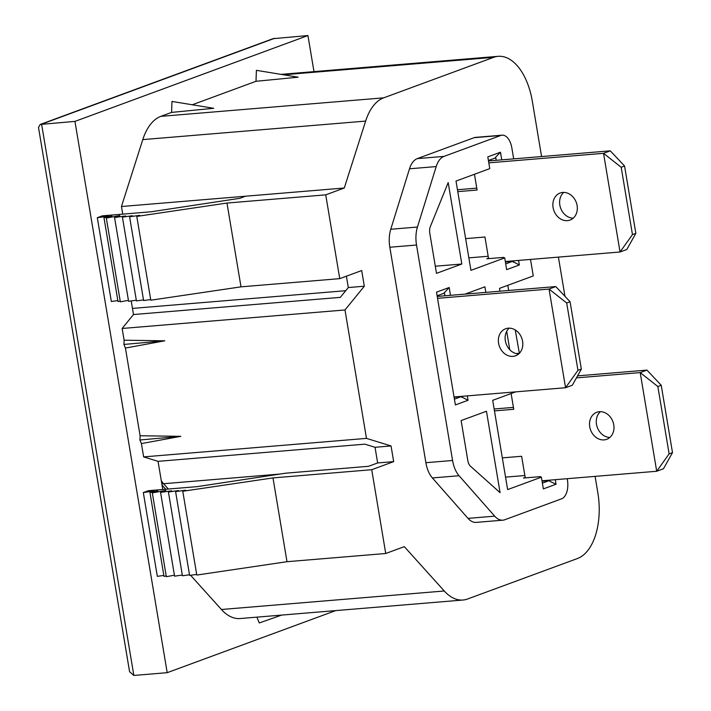 <?xml version="1.0" encoding="UTF-8"?>
<svg xmlns="http://www.w3.org/2000/svg" width="711" height="711" viewBox="0 0 711 711"><rect width="100%" height="100%" fill="white"/><g stroke="black" fill="none" stroke-linecap="round" stroke-linejoin="round"><path stroke-width="1.07" d="M522.603 341.28A14.407 11.918 -110.2 0 0 505.619 328.758A14.407 11.918 -110.2 0 0 498.589 343.271A14.407 11.918 -110.2 0 0 515.582 355.793A14.407 11.918 -110.2 0 0 522.603 341.28M518.719 353.918A14.407 11.918 69.8 0 1 505.343 340.782A14.407 11.918 69.8 0 1 509.227 328.144M573.217 218.179A14.407 11.918 69.8 0 1 559.833 205.052A14.407 11.918 69.8 0 1 563.716 192.414M553.078 207.541A14.407 11.918 -110.2 0 0 570.071 220.055A14.407 11.918 -110.2 0 0 577.101 205.541A14.407 11.918 -110.2 0 0 560.108 193.028A14.407 11.918 -110.2 0 0 553.078 207.541M609.878 437.443A14.407 11.918 69.8 0 1 596.493 424.316A14.407 11.918 69.8 0 1 600.377 411.678M589.739 426.804A14.407 11.918 -110.2 0 0 606.732 439.318A14.407 11.918 -110.2 0 0 613.762 424.805A14.407 11.918 -110.2 0 0 596.769 412.291A14.407 11.918 -110.2 0 0 589.739 426.804M494.465 410.896L513.751 409.296L511.12 393.539M525.269 477.899L521.616 456.275L502.33 457.884M672.499 452.623L661.23 385.282L657.853 386.526L669.122 453.867L672.499 452.623L663.461 468.771L656.706 471.26L542.013 480.787M669.122 453.867L656.706 471.26L640.193 372.591L646.948 370.102L577.554 375.87M576.425 377.888L640.193 372.591L657.853 386.526M494.145 408.994L513.44 407.394M661.23 385.282L646.948 370.102M505.548 477.125L524.834 475.526M525.189 477.419L523.5 478.041L540.173 476.654L541.4 477.161L507.636 489.595L492.696 400.329L515.644 391.877M542.404 483.125L549.132 480.645L542.084 481.231M549.132 480.645L549.932 481.374L549.727 480.147M457.777 191.641L477.09 190.033L474.459 174.266M488.573 258.635L484.955 237.021L465.634 238.62M635.838 233.359L624.569 166.019L621.192 167.263L632.461 234.603L635.838 233.359L626.8 249.508L620.045 251.996L505.317 261.524M632.461 234.603L620.045 251.996L603.532 153.327L610.287 150.839L488.493 160.962M488.804 162.855L603.532 153.327L621.192 167.263M457.457 189.739L476.779 188.131M624.569 166.019L610.287 150.839M518.577 260.422L519.341 264.981L506.676 269.647L504.712 257.897L503.486 257.4L486.804 258.777L488.493 258.155M505.708 263.87L512.435 261.39L505.397 261.977M512.435 261.39L519.341 264.981M513.031 260.884L513.235 262.119M468.86 257.862L488.173 256.262M454.045 396.987L565.556 387.726L549.043 289.066L555.798 286.577L437.221 296.425M566.694 302.993L577.963 370.333L581.34 369.089L570.071 301.748L566.694 302.993L549.043 289.066L437.541 298.327M581.34 369.089L572.311 385.238L565.556 387.726L577.963 370.333M570.071 301.748L555.798 286.577M485.835 292.381L484.902 286.809L465.101 294.105M454.098 397.262L461.137 396.676L468.042 400.266L455.378 404.932L436.51 292.168L449.174 287.502L443.842 293.314L437.114 295.794M450.481 295.323L449.174 287.502M468.042 400.266L467.305 395.885M470.451 466.185L500.082 492.679L486.457 411.234L461.128 420.565L467.838 460.657A7.999 4.382 -94.7 0 0 470.451 466.185M436.492 273.353L429.791 233.261A7.999 4.382 -94.7 0 1 430.351 226.56L448.188 182.576L461.821 264.021L436.492 273.353M530.513 259.435L533.268 275.93L499.504 288.373L499.975 291.208M506.703 331.37L509.769 349.714M513.68 158.864L511.867 148.012A16.006 8.772 85.3 0 0 502.099 135.179A16.006 8.772 85.3 0 0 500.802 135.463L444.002 156.393A24.005 13.154 85.3 0 0 436.199 166.57L417.446 227.04A24.005 13.154 85.3 0 0 416.522 245.019L452.578 460.479A24.005 13.154 85.3 0 0 459.066 475.73L494.696 516.159A24.005 13.154 85.3 0 0 502.864 520.176A24.005 13.154 85.3 0 0 504.801 519.741L561.61 498.811A16.006 8.772 85.3 0 0 567.431 480.041L567.2 478.69M549.932 481.374L556.029 484.235L555.273 479.685M556.029 484.235L543.364 488.901L541.4 477.161M504.712 257.897L470.94 270.34L456.009 181.065L489.772 168.623L487.808 156.882L500.473 152.216L501.744 159.859M500.473 152.216L495.683 157.184L496.198 160.313M495.683 157.184L495.14 158.02L488.413 160.499M541.578 156.544L532.326 101.273A56.018 30.697 85.3 0 0 498.144 56.329A56.018 30.697 85.3 0 0 493.612 57.342L383.673 97.842A56.018 30.697 85.3 0 0 365.632 121.092L344.293 188.006L325.727 194.85L226.978 203.053L136.779 216.411L150.803 300.202L241.002 286.844L339.742 278.641L361.695 270.553L364.316 286.213L344.986 309.96L366.476 438.385L143.64 456.897L158.046 461.341L162.766 489.497M226.978 203.053L241.002 286.844M136.779 216.411L139.649 215.353L129.598 216.766L143.613 300.557L150.696 299.562M129.598 216.766L132.468 215.709L122.416 217.131L136.432 300.922L143.506 299.918M122.416 217.131L125.625 215.948L114.56 217.513L128.584 301.304L136.316 300.211M114.56 217.513L119.795 215.584L106.312 218.037L120.337 301.828L128.424 300.353M106.312 218.037L111.885 215.984L103.984 217.753L118.008 301.544L120.203 301.046M103.984 217.753L108.374 216.135L97.318 217.699L111.334 301.482L117.839 300.566M97.318 217.699L102.384 215.833L151.221 211.771L239.856 198.307L245.553 196.209L344.293 188.006M335.69 610.598L167.201 672.677L74.948 121.394L307.943 35.55L313.978 71.624M281.6 615.095L259.257 622.96L256.902 617.139M190.592 575.279L221.423 609.496A56.018 30.697 85.3 0 0 240.167 618.534L463.003 600.022A56.018 30.697 85.3 0 0 467.545 599.009L577.474 558.508A56.018 30.697 85.3 0 0 597.844 492.803L595.098 476.379M131.206 300.931L133.481 314.538L122.15 328.473L124.114 340.214L123.927 344.444L125.42 348.052L140.103 435.754L139.916 439.976L141.409 443.584L143.64 456.897M122.736 214.135L121.457 206.519L245.553 196.209M171.582 112.4L213.718 108.294L171.982 101.442L171.582 112.4L160.837 116.355A56.018 30.697 85.3 0 0 142.787 139.605L121.457 206.519M255.996 81.294L298.14 77.188L256.404 70.336L255.996 81.294L192.272 104.775M564.969 296.318L558.411 257.115M125.42 348.052L164.801 340.809L124.114 340.214M140.103 435.754L180.79 436.341L141.409 443.584M122.15 328.473L344.986 309.96M133.481 314.538L340.311 297.367L348.301 287.546L364.316 286.213M163.841 575.421L157.335 576.345L143.311 492.554L148.377 490.688L197.214 486.635L285.849 473.171L368.582 466.292L377.657 462.95L375.035 447.29L364.876 444.162L158.046 461.341M325.727 194.85L339.742 278.641M272.98 477.908L371.72 469.713L385.735 553.496L286.995 561.699L196.796 575.057L182.771 491.265L272.98 477.908L286.995 561.699M519.359 353.314L515.253 329.966M371.72 469.713L393.663 461.626L391.05 445.957L366.476 438.385M385.735 553.496L404.31 546.652L444.259 590.992A56.018 30.697 85.3 0 0 463.003 600.022M436.199 166.57L409.509 168.791L390.757 229.262L417.446 227.04M409.509 168.791A24.005 13.154 -94.7 0 1 417.313 158.606L444.002 156.393M500.802 135.463L474.113 137.685L417.313 158.606M474.113 137.685A16.006 8.772 -94.7 0 1 475.41 137.392L502.099 135.179M508.649 290.488L507.787 285.324M502.864 520.176L476.174 522.389A24.005 13.154 -94.7 0 1 468.016 518.372L494.696 516.159M459.066 475.73L432.377 477.943L468.016 518.372M432.377 477.943A24.005 13.154 -94.7 0 1 425.889 462.701L452.578 460.479M416.522 245.019L389.832 247.241L425.889 462.701M389.832 247.241A24.005 13.154 -94.7 0 1 390.757 229.262M307.943 35.55L273.024 38.678L40.243 124.452L38.501 127.438L129.58 671.708L133.846 675.45L167.201 672.677M74.948 121.394L40.243 124.452M196.689 574.417L189.615 575.421L175.59 491.63L185.642 490.208L182.771 491.265M189.508 574.781L182.434 575.777L168.409 491.994L178.461 490.572L175.59 491.63M182.309 575.066L174.577 576.159L160.562 492.368L171.618 490.812L168.409 491.994M174.417 575.208L166.33 576.683L152.314 492.892L165.796 490.439L160.562 492.368M166.205 575.91L164.001 576.399L149.977 492.607L157.878 490.839L152.314 492.892M346.399 276.188L348.301 287.546M435.301 266.216L461.821 264.021M516.168 353.571L519.163 353.323M143.311 492.554L154.367 490.99L149.977 492.607M377.657 462.95L393.663 461.626M375.035 447.29L391.05 445.957M139.916 439.976L180.79 436.341M123.927 344.444L164.801 340.809M444.935 295.785L444.375 292.479M461.937 397.405L461.759 396.347M454.409 399.155L461.137 396.676M493.612 57.342L283.529 74.788M274.579 38.323L41.593 124.167L133.846 675.45M383.673 97.842L160.837 116.355M365.632 121.092L142.787 139.605M444.259 590.992L221.423 609.496M345.733 290.701L132.459 308.414M161.308 480.805A48.019 26.307 85.3 0 0 163.628 483.72L168.311 489.035M280.081 474.041L163.628 483.72A7.999 5.395 -41.4 0 1 161.77 483.587M498.144 56.329L280.952 74.371M165.743 489.248L162.01 485.009"/></g></svg>
